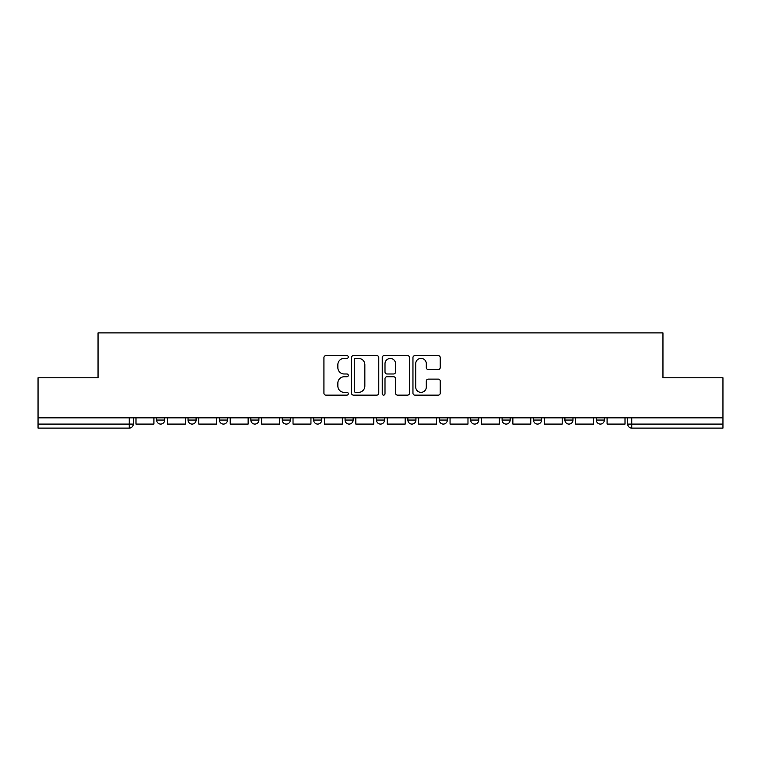 <?xml version="1.0" encoding="UTF-8"?>
<svg xmlns="http://www.w3.org/2000/svg" width="761" height="761" viewBox="0 0 761 761"><rect width="100%" height="100%" fill="white"/><g stroke="black" fill="none" stroke-linecap="round" stroke-linejoin="round"><path stroke-width="1.14" d="M348.291 356.985A1.379 1.379 0 0 0 346.902 355.606L325.908 355.606A1.979 1.979 0 0 0 323.929 357.584L323.929 393.152A1.979 1.979 0 0 0 325.908 395.13L346.902 395.13A1.379 1.379 0 0 0 348.291 393.741A1.379 1.379 0 0 0 346.902 392.362L344.191 392.362A6.326 6.326 0 0 1 337.865 386.036L337.865 383.068A6.326 6.326 0 0 1 344.191 376.752L346.902 376.752A1.379 1.379 0 0 0 348.291 375.363A1.379 1.379 0 0 0 346.902 373.984L344.191 373.984A6.326 6.326 0 0 1 337.865 367.658L337.865 364.7A6.326 6.326 0 0 1 344.191 358.374L346.902 358.374A1.379 1.379 0 0 0 348.291 356.985M502.098 417.846L502.098 420.062L510.155 420.062A4.024 4.024 0 0 1 506.122 424.086A4.024 4.024 0 0 1 502.098 420.062L502.098 417.846M407.877 417.846L407.877 420.062L415.934 420.062A4.024 4.024 0 0 1 411.91 424.086A4.024 4.024 0 0 1 407.877 420.062L407.877 417.846M345.066 417.846L345.066 420.062L353.123 420.062A4.024 4.024 0 0 1 349.09 424.086A4.024 4.024 0 0 1 345.066 420.062L345.066 417.846M313.665 417.846L313.665 420.062L321.713 420.062A4.024 4.024 0 0 1 317.689 424.086A4.024 4.024 0 0 1 313.665 420.062L313.665 417.846M250.845 420.062L250.845 417.846L250.845 420.062A4.024 4.024 0 0 0 254.878 424.086A4.024 4.024 0 0 1 250.845 420.062L258.902 420.062A4.024 4.024 0 0 1 254.878 424.086M188.034 420.062L188.034 417.846L188.034 420.062A4.024 4.024 0 0 0 192.057 424.086A4.024 4.024 0 0 1 188.034 420.062L196.091 420.062A4.024 4.024 0 0 1 192.057 424.086A4.024 4.024 0 0 0 196.091 420.062L196.091 417.846L196.091 420.062M438.25 369.532A1.979 1.979 0 0 0 440.229 367.563L440.229 357.584A1.979 1.979 0 0 0 438.25 355.606L414.935 355.606A1.979 1.979 0 0 0 412.957 357.584L412.957 393.152A1.979 1.979 0 0 0 414.935 395.13L438.25 395.13A1.979 1.979 0 0 0 440.229 393.152L440.229 381.099A1.979 1.979 0 0 0 438.25 379.121L428.272 379.121A1.979 1.979 0 0 0 426.293 381.099L426.293 387.073A5.289 5.289 0 0 1 421.014 392.362A5.289 5.289 0 0 1 415.725 387.073L415.725 363.653A5.289 5.289 0 0 1 421.014 358.374A5.289 5.289 0 0 1 426.293 363.653L426.293 367.563A1.979 1.979 0 0 0 428.272 369.532L438.25 369.532M38.05 417.846L38.05 377.779L98.045 377.779L98.045 332.89L662.955 332.89L662.955 377.779L722.95 377.779L722.95 417.846L38.05 417.846L38.05 424.086L133.28 424.086L133.28 417.846L133.28 424.086A4.024 4.024 0 0 1 129.246 428.11L38.05 428.11L38.05 424.086M378.769 357.584A1.979 1.979 0 0 0 376.79 355.606L353.475 355.606A1.979 1.979 0 0 0 351.496 357.584L351.496 393.152A1.979 1.979 0 0 0 353.475 395.13L376.79 395.13A1.979 1.979 0 0 0 378.769 393.152L378.769 357.584M384.21 355.606L407.525 355.606A1.979 1.979 0 0 1 409.504 357.584L409.504 393.152A1.979 1.979 0 0 1 407.525 395.13L397.546 395.13A1.979 1.979 0 0 1 395.568 393.152L395.568 378.721A1.979 1.979 0 0 0 393.589 376.752L386.969 376.752A1.979 1.979 0 0 0 384.999 378.721L384.999 393.741A1.379 1.379 0 0 1 383.611 395.13A1.379 1.379 0 0 1 382.231 393.741L382.231 357.584A1.979 1.979 0 0 1 384.21 355.606M627.72 417.846L627.72 424.086L722.95 424.086L722.95 428.11L631.754 428.11A4.024 4.024 0 0 1 627.72 424.086M722.95 417.846L722.95 424.086M604.367 417.846L604.367 420.062A4.024 4.024 0 0 1 600.343 424.086A4.024 4.024 0 0 1 596.32 420.062L604.367 420.062A4.024 4.024 0 0 1 600.343 424.086M596.32 417.846L596.32 420.062M572.966 417.846L572.966 420.062A4.024 4.024 0 0 1 568.943 424.086A4.024 4.024 0 0 1 564.909 420.062L572.966 420.062M564.909 417.846L564.909 420.062M541.556 417.846L541.556 420.062A4.024 4.024 0 0 1 537.532 424.086A4.024 4.024 0 0 1 533.509 420.062A4.024 4.024 0 0 0 537.532 424.086M533.509 417.846L533.509 420.062L541.556 420.062M510.155 417.846L510.155 420.062A4.024 4.024 0 0 1 506.122 424.086M478.745 417.846L478.745 420.062A4.024 4.024 0 0 1 474.721 424.086A4.024 4.024 0 0 1 470.688 420.062L478.745 420.062M470.688 417.846L470.688 420.062M447.335 417.846L447.335 420.062A4.024 4.024 0 0 1 443.311 424.086A4.024 4.024 0 0 1 439.287 420.062L447.335 420.062L447.335 417.846M439.287 417.846L439.287 420.062M415.934 417.846L415.934 420.062M384.524 417.846L384.524 420.062A4.024 4.024 0 0 1 380.5 424.086A4.024 4.024 0 0 1 376.476 420.062L384.524 420.062L384.524 417.846M376.476 417.846L376.476 420.062M353.123 420.062L353.123 417.846L353.123 420.062A4.024 4.024 0 0 1 349.09 424.086M321.713 420.062L321.713 417.846L321.713 420.062A4.024 4.024 0 0 1 317.689 424.086M290.312 417.846L290.312 420.062A4.024 4.024 0 0 1 286.279 424.086A4.024 4.024 0 0 1 282.255 420.062A4.024 4.024 0 0 0 286.279 424.086A4.024 4.024 0 0 0 290.312 420.062L290.312 417.846M282.255 417.846L282.255 420.062L290.312 420.062M258.902 417.846L258.902 420.062M227.491 417.846L227.491 420.062A4.024 4.024 0 0 1 223.468 424.086A4.024 4.024 0 0 1 219.444 420.062L227.491 420.062M219.444 417.846L219.444 420.062M164.68 417.846L164.68 420.062A4.024 4.024 0 0 1 160.657 424.086A4.024 4.024 0 0 1 156.633 420.062A4.024 4.024 0 0 0 160.657 424.086A4.024 4.024 0 0 0 164.68 420.062L164.68 417.846M156.633 417.846L156.633 420.062L164.68 420.062M355.653 358.374A1.379 1.379 0 0 0 354.265 359.753L354.265 390.973A1.379 1.379 0 0 0 355.653 392.362L358.517 392.362A6.326 6.326 0 0 0 364.842 386.036L364.842 364.7A6.326 6.326 0 0 0 358.517 358.374L355.653 358.374M395.568 363.758A5.289 5.289 0 0 0 390.279 358.469A5.289 5.289 0 0 0 384.999 363.758L384.999 372.005A1.979 1.979 0 0 0 386.969 373.984L393.589 373.984A1.979 1.979 0 0 0 395.568 372.005L395.568 363.758M153.912 417.846L153.912 424.086L135.991 424.086L135.991 417.846M185.313 417.846L185.313 424.086L167.401 424.086L167.401 417.846M216.723 417.846L216.723 424.086L198.802 424.086L198.802 417.846M248.134 417.846L248.134 424.086L230.212 424.086L230.212 417.846M279.534 417.846L279.534 424.086L261.622 424.086L261.622 417.846M310.945 417.846L310.945 424.086L293.023 424.086L293.023 417.846M342.345 417.846L342.345 424.086L324.433 424.086L324.433 417.846M373.756 417.846L373.756 424.086L355.834 424.086L355.834 417.846M405.166 417.846L405.166 424.086L387.244 424.086L387.244 417.846M436.567 417.846L436.567 424.086L418.655 424.086L418.655 417.846M467.977 417.846L467.977 424.086L450.055 424.086L450.055 417.846M499.378 417.846L499.378 424.086L481.466 424.086L481.466 417.846M530.788 417.846L530.788 424.086L512.866 424.086L512.866 417.846M562.198 417.846L562.198 424.086L544.277 424.086L544.277 417.846M593.599 417.846L593.599 424.086L575.687 424.086L575.687 417.846M625.009 417.846L625.009 424.086L607.088 424.086L607.088 417.846M129.246 417.846L129.246 428.11M631.754 417.846L631.754 428.11"/></g></svg>
